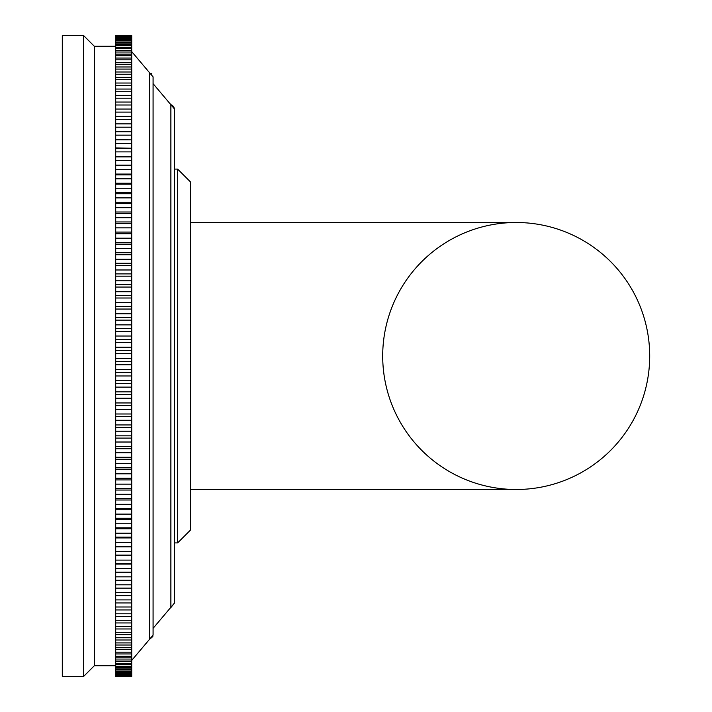 <?xml version="1.0" encoding="UTF-8"?>
<svg xmlns="http://www.w3.org/2000/svg" width="712" height="712" viewBox="0 0 712 712"><rect width="100%" height="100%" fill="white"/><g stroke="black" fill="none" stroke-linecap="round" stroke-linejoin="round"><path stroke-width="1.07" d="M170.88 104.717L170.88 607.283L174.44 603.064L174.44 108.936L153.08 83.66M149.52 72.677L149.52 639.323L153.08 635.104L153.08 76.896L131.72 51.62M115.7 676.275L115.7 576.845L131.72 576.845L131.72 676.391L115.7 676.391L131.72 676.275M115.7 576.845L115.7 568.612L131.72 568.612L131.72 564.091L115.7 564.091L115.7 560.113L131.72 560.113L131.72 555.609L115.7 555.609L115.7 551.373L131.72 551.373L131.72 546.887L115.7 546.887L115.7 542.393L131.72 542.393L131.72 537.925L115.7 537.925L115.7 533.181L131.72 533.181L131.72 528.749L115.7 528.749L115.7 523.756L131.72 523.756L131.72 519.359L115.7 519.359L115.7 514.126L131.72 514.126L131.72 509.774L115.7 509.774L115.7 504.31L131.72 504.31L131.72 499.993L115.7 499.993L115.7 494.306L131.72 494.306L131.72 490.043L115.7 490.043L115.7 484.133L131.72 484.133L131.72 479.933L115.7 479.933L115.7 473.809L131.72 473.809L131.72 469.671L115.7 469.671L115.7 463.334L131.72 463.334L131.72 459.267L115.7 459.267L115.7 452.734L131.72 452.734L131.72 448.738L115.7 448.738L115.7 442.018L131.72 442.018L131.72 438.094L115.7 438.094L115.7 431.196L131.72 431.196L131.72 427.351L115.7 427.351L115.7 420.276L131.72 420.276L131.72 416.52L115.7 416.52L115.7 409.284L131.72 409.284L131.72 405.618L115.7 405.618L115.7 398.222L131.72 398.222L131.72 394.653L115.7 394.653L115.7 387.114L131.72 387.114L131.72 383.643L115.7 383.643L115.7 375.972L131.72 375.972L131.72 372.599L115.7 372.599L115.7 364.793L131.72 364.793L131.72 361.536L115.7 361.536L115.7 353.615L131.72 353.615L131.72 350.464L115.7 350.464L115.7 342.436L131.72 342.436L131.72 339.401L115.7 339.401L115.7 331.267L131.72 331.267L131.72 328.357L115.7 328.357L115.7 320.133L131.72 320.133L131.72 317.347L115.7 317.347L115.7 309.044L131.72 309.044L131.72 306.382L115.7 306.382L115.7 298.017L131.72 298.017L131.72 295.48L115.7 295.48L115.7 287.052L131.72 287.052L131.72 284.649L115.7 284.649L115.7 276.176L131.72 276.176L131.72 273.906L115.7 273.906L115.7 265.389L131.72 265.389L131.72 263.262L115.7 263.262L115.7 254.727L131.72 254.727L131.72 252.733L115.7 252.733L115.7 244.172L131.72 244.172L131.72 242.329L115.7 242.329L115.7 233.767L131.72 233.767L131.72 232.067L115.7 232.067L115.7 223.506L131.72 223.506L131.72 221.957L115.7 221.957L115.7 213.404L131.72 213.404L131.72 212.007L115.7 212.007L115.7 203.481L131.72 203.481L131.72 202.226L115.7 202.226L115.7 193.735L131.72 193.735L131.72 192.641L115.7 192.641L115.7 184.194L131.72 184.194L131.72 183.251L115.7 183.251L115.7 174.858L131.72 174.858L131.72 174.075L115.7 174.075L115.7 165.745L131.72 165.745L131.72 165.113L115.7 165.113L115.7 156.863L131.72 156.863L131.72 156.391L115.7 156.391L115.7 148.23L131.72 148.23L115.7 147.909L115.7 139.846L131.72 139.846L115.7 139.685L115.7 35.725L131.72 35.609L115.7 35.609L131.72 35.6M131.72 35.725L131.72 139.685M131.72 139.846L131.72 147.909M131.72 148.23L131.72 156.391M131.72 156.863L131.72 165.113M131.72 165.745L131.72 174.075M131.72 174.858L131.72 183.251M131.72 184.194L131.72 192.641M131.72 193.735L131.72 202.226M131.72 203.481L131.72 212.007M131.72 213.404L131.72 221.957M131.72 223.506L131.72 232.067M131.72 233.767L131.72 242.329M131.72 244.172L131.72 252.733M131.72 254.727L131.72 263.262M131.72 265.389L131.72 273.906M131.72 276.176L131.72 284.649M131.72 287.052L131.72 295.48M131.72 298.017L131.72 306.382M131.72 309.044L131.72 317.347M131.72 320.133L131.72 328.357M131.72 331.267L131.72 339.401M131.72 342.436L131.72 350.464M131.72 353.615L131.72 361.536M131.72 364.793L131.72 372.599M131.72 375.972L131.72 383.643M131.72 387.114L131.72 394.653M131.72 398.222L131.72 405.618M131.72 409.284L131.72 416.52M131.72 420.276L131.72 427.351M131.72 431.196L131.72 438.094M131.72 442.018L131.72 448.738M131.72 452.734L131.72 459.267M131.72 463.334L131.72 469.671M131.72 473.809L131.72 479.933M131.72 484.133L131.72 490.043M131.72 494.306L131.72 499.993M131.72 504.31L131.72 509.774M131.72 514.126L131.72 519.359M131.72 523.756L131.72 528.749M131.72 533.181L131.72 537.925M131.72 542.393L131.72 546.887M131.72 551.373L131.72 555.609M131.72 560.113L131.72 564.091M131.72 568.612L131.72 572.314L115.7 572.314M131.72 576.845L131.72 572.314M115.7 580.28L131.72 580.28M115.7 584.81L131.72 584.81M115.7 588.13L131.72 588.13M115.7 592.5L131.72 592.5M115.7 595.695L131.72 595.695M115.7 599.896L131.72 599.896M115.7 602.966L131.72 602.966M115.7 606.998L131.72 606.998M115.7 609.944L131.72 609.944M115.7 613.797L131.72 613.797M115.7 616.61L131.72 616.61M115.7 620.277L131.72 620.277M115.7 622.956L131.72 622.956M115.7 626.444L131.72 626.444M115.7 628.972L131.72 628.972M115.7 632.274L131.72 632.274M115.7 634.659L131.72 634.659M115.7 637.765L131.72 637.765M115.7 640.008L131.72 640.008M115.7 642.918L131.72 642.918M115.7 645.01L131.72 645.01M115.7 647.724L131.72 647.724M115.7 649.664L131.72 649.664M115.7 652.165L131.72 652.165M115.7 653.954L131.72 653.954M115.7 656.25L131.72 656.25M115.7 657.888L131.72 657.888M115.7 659.971L131.72 659.971M115.7 661.448L131.72 661.448M115.7 663.326L131.72 663.326M115.7 664.634L131.72 664.634M115.7 666.298L131.72 666.298M115.7 667.456L131.72 667.456M115.7 668.897L131.72 668.897M115.7 669.885L131.72 669.885M115.7 671.113L131.72 671.113M115.7 671.941L131.72 671.941M115.7 672.938L131.72 672.938M115.7 673.605L131.72 673.605M115.7 674.389L131.72 674.389M115.7 674.887L131.72 674.887M115.7 675.448L131.72 675.448M115.7 675.777L131.72 675.777M115.7 676.115L131.72 676.115M115.7 35.885L131.72 35.885M115.7 36.223L131.72 36.223M115.7 36.552L131.72 36.552M115.7 37.113L131.72 37.113M115.7 37.611L131.72 37.611M115.7 38.395L131.72 38.395M115.7 39.062L131.72 39.062M115.7 40.059L131.72 40.059M115.7 40.887L131.72 40.887M115.7 42.115L131.72 42.115M115.7 43.103L131.72 43.103M115.7 44.544L131.72 44.544M115.7 45.702L131.72 45.702M115.7 47.366L131.72 47.366M115.7 48.674L131.72 48.674M115.7 50.552L131.72 50.552M115.7 52.029L131.72 52.029M115.7 54.112L131.72 54.112M115.7 55.75L131.72 55.75M115.7 58.046L131.72 58.046M115.7 59.835L131.72 59.835M115.7 62.336L131.72 62.336M115.7 64.276L131.72 64.276M115.7 66.99L131.72 66.99M115.7 69.082L131.72 69.082M115.7 71.992L131.72 71.992M115.7 74.235L131.72 74.235M115.7 77.341L131.72 77.341M115.7 79.726L131.72 79.726M115.7 83.028L131.72 83.028M115.7 85.556L131.72 85.556M115.7 89.044L131.72 89.044M115.7 91.723L131.72 91.723M115.7 95.39L131.72 95.39M115.7 98.203L131.72 98.203M115.7 102.056L131.72 102.056M115.7 105.002L131.72 105.002M115.7 109.034L131.72 109.034M115.7 112.104L131.72 112.104M115.7 116.305L131.72 116.305M115.7 119.5L131.72 119.5M115.7 123.87L131.72 123.87M115.7 127.19L131.72 127.19M115.7 131.72L131.72 131.72M115.7 135.155L131.72 135.155M115.7 143.388L131.72 143.388M115.7 151.887L131.72 151.887M115.7 156.863L115.7 156.391M115.7 160.627L131.72 160.627M115.7 165.745L115.7 165.113M115.7 169.607L131.72 169.607M115.7 174.858L115.7 174.075M115.7 178.819L131.72 178.819M115.7 184.194L115.7 183.251M115.7 188.244L131.72 188.244M115.7 193.735L115.7 192.641M115.7 197.874L131.72 197.874M115.7 203.481L115.7 202.226M115.7 207.69L131.72 207.69M115.7 213.404L115.7 212.007M115.7 217.694L131.72 217.694M115.7 223.506L115.7 221.957M115.7 227.867L131.72 227.867M115.7 233.767L115.7 232.067M115.7 238.191L131.72 238.191M115.7 244.172L115.7 242.329M115.7 248.666L131.72 248.666M115.7 254.727L115.7 252.733M115.7 259.266L131.72 259.266M115.7 265.389L115.7 263.262M115.7 269.982L131.72 269.982M115.7 276.176L115.7 273.906M115.7 280.804L131.72 280.804M115.7 287.052L115.7 284.649M115.7 291.724L131.72 291.724M115.7 298.017L115.7 295.48M115.7 302.716L131.72 302.716M115.7 309.044L115.7 306.382M115.7 313.778L131.72 313.778M115.7 320.133L115.7 317.347M115.7 324.886L131.72 324.886M115.7 331.267L115.7 328.357M115.7 336.028L131.72 336.028M115.7 342.436L115.7 339.401M115.7 347.207L131.72 347.207M115.7 353.615L115.7 350.464M115.7 358.385L131.72 358.385M115.7 364.793L115.7 361.536M115.7 369.564L131.72 369.564M115.7 375.972L115.7 372.599M115.7 380.733L131.72 380.733M115.7 387.114L115.7 383.643M115.7 391.867L131.72 391.867M115.7 398.222L115.7 394.653M115.7 402.956L131.72 402.956M115.7 409.284L115.7 405.618M115.7 413.983L131.72 413.983M115.7 420.276L115.7 416.52M115.7 424.948L131.72 424.948M115.7 431.196L115.7 427.351M115.7 435.824L131.72 435.824M115.7 442.018L115.7 438.094M115.7 446.611L131.72 446.611M115.7 452.734L115.7 448.738M115.7 457.273L131.72 457.273M115.7 463.334L115.7 459.267M115.7 467.828L131.72 467.828M115.7 473.809L115.7 469.671M115.7 478.233L131.72 478.233M115.7 484.133L115.7 479.933M115.7 488.494L131.72 488.494M115.7 494.306L115.7 490.043M115.7 498.596L131.72 498.596M115.7 504.31L115.7 499.993M115.7 508.519L131.72 508.519M115.7 514.126L115.7 509.774M115.7 518.265L131.72 518.265M115.7 523.756L115.7 519.359M115.7 527.806L131.72 527.806M115.7 533.181L115.7 528.749M115.7 537.142L131.72 537.142M115.7 542.393L115.7 537.925M115.7 546.255L131.72 546.255M115.7 551.373L115.7 546.887M115.7 555.138L131.72 555.138M115.7 560.113L115.7 555.609M115.7 563.771L131.72 563.771M115.7 568.612L115.7 564.091M115.7 572.154L131.72 572.154M94.34 665.72L94.34 46.28L83.66 35.6L83.66 676.4L94.34 665.72L115.7 665.72M83.66 676.4L62.3 676.4L62.3 35.6L83.66 35.6M174.44 169.1L177.644 169.1L190.46 181.916L190.46 530.084L177.644 542.9L190.46 530.084M190.46 489.5L516.2 489.5A133.5 133.5 0 0 0 649.7 356A133.5 133.5 0 0 0 516.2 222.5L516.2 222.5A133.5 133.5 0 0 0 382.7 356A133.5 133.5 0 0 0 516.2 489.5A133.5 133.5 0 0 0 649.7 356A133.5 133.5 0 0 0 516.2 222.5L190.46 222.5M190.46 181.916L177.644 169.1L177.644 542.9L174.44 542.9M170.88 607.283L153.08 628.34M149.52 639.323L131.72 660.38M115.7 676.4L131.72 676.4M115.7 46.28L94.34 46.28M171.174 607.22L174.44 603.064M171.174 104.78L172.722 105.51M173.63 106.435L174.44 108.936M149.6 639.305L152.84 636.519M151.149 73.318L151.887 73.932"/></g></svg>
